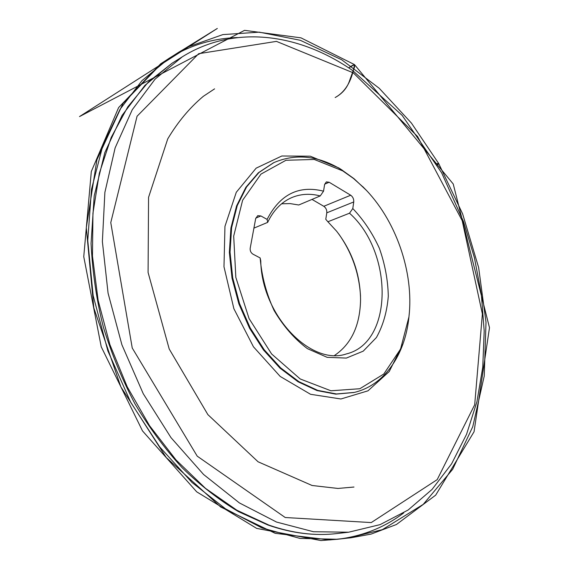 <?xml version="1.0" encoding="UTF-8"?>
<svg xmlns="http://www.w3.org/2000/svg" width="569" height="569" viewBox="0 0 569 569"><rect width="100%" height="100%" fill="white"/><g stroke="black" fill="none" stroke-linecap="round" stroke-linejoin="round"><path stroke-width="0.85" d="M260.147 257.949C261.655 276.015 266.313 293.54 274.109 310.532C283.469 326.336 294.571 339.039 307.416 348.648L327.154 357.339L346.336 358.079L363.214 351.158L376.401 337.531C383.051 325.603 387.02 311.84 388.293 296.243C387.958 280.154 384.993 264.187 379.395 248.333C372.425 233.105 363.563 219.847 352.794 208.546L353.747 201.945C353.918 199.093 352.908 196.853 350.703 195.231L329.145 182.244L326.343 181.895L324.607 184.491L323.548 191.17C298.825 184.961 280.005 194.37 267.103 219.399L260.887 215.957L257.743 215.658L255.694 218.517L250.196 248.198C249.947 250.801 250.872 252.792 252.97 254.172L260.147 257.949L260.758 260.794C261.448 315.062 310.809 366.315 346.365 353.932C393.641 342.666 393.378 252.124 349.515 213.204L327.886 221.761L325.781 219.307L326.791 212.834C326.983 210.039 325.987 207.856 323.797 206.291L312.011 199.406M342.709 170.871L314.259 159.462L285.944 160.273L260.979 174.1L242.629 200.224L233.695 236.099L235.836 277.388L249.073 318.576L271.619 353.982L300.219 378.975L330.916 390.775L359.836 388.734L383.783 374.018L400.555 349.067L408.919 316.997C414.275 272.302 395.668 219.115 363.612 187.507L353.456 178.438L342.709 170.871M409.303 313.149L408.827 318.128C404.765 355.248 384.267 385.426 354.238 392.418L336.471 393.968L317.73 390.384L298.832 381.621L280.681 367.901L264.194 349.743L250.232 327.95L239.549 303.583L232.714 277.878L230.04 252.138L231.611 227.657L237.252 205.608L246.562 186.981L258.98 172.492L273.831 162.627C295.752 153.253 318.341 155.636 341.599 169.775L354.032 178.694L366.308 190.274M338.74 233.944C351.934 252.622 359.195 273.369 360.526 296.193M281.619 203.802L290.112 203.595L298.739 204.996L320.233 195.935L323.548 191.17M352.794 208.546L349.515 213.204M253.916 228.126L267.665 222.387L267.103 219.399M320.233 195.935C310.19 193.304 300.667 193.865 291.677 197.628C281.413 202.116 273.412 210.366 267.665 222.387M334.65 355.376C351.429 343.925 360.07 325.347 360.568 299.643C360.177 274.18 352.197 251.37 336.628 231.22L327.886 221.761M436.594 163.836C438.998 163.104 439.232 163.502 437.291 165.031L438.685 163.495L436.594 163.836M403.741 512.889C384.637 527.42 362.56 536.211 337.495 539.27L299.977 538.409L261.96 527.947L225.594 508.885L192.023 482.484L159.733 446.95L130.792 402.447L107.861 350.888L93.138 295.539L87.754 240.417L91.488 189.328L102.953 145.116L120.116 109.234L141.965 80.642L169.192 58.251L161.824 63.166L122.982 103.508L96.908 159.789L86.296 227.685L93.821 307.957L120.848 386.849L166.212 457.512L220.701 507.007L275.168 533.302L329.593 539.945L350.867 537.797L371.059 534.099L396.408 524.511L435.683 495.144L474.048 431.764L489.489 327.694L453.23 183.986L354.487 64.603L348.669 67.867C351.251 66.367 355.255 62.626 354.473 67.192L349.764 80.094C347.353 87.711 342.488 93.529 335.162 97.534C347.197 90.983 352.439 77.612 354.487 64.603L300.98 37.853L244.542 30.349L79.511 116.581L217.315 28.45L169.199 58.251C190.039 45.214 212.785 38.322 237.429 37.575M336.784 533.573C314.785 536.147 291.833 533.295 267.921 525.009L238.375 511.581C218.83 499.795 200.06 485.158 182.073 467.654C164.768 448.649 149.099 427.433 135.073 404.018C122.207 379.608 111.666 354.06 103.444 327.374C96.702 301.015 92.576 273.056 91.061 243.489L94.212 195.857L104.824 152.613L122.093 115.386L144.96 85.329L172.187 63.145L148.438 81.915L127.819 106.816L111.183 137.485L99.34 173.268L92.946 213.204L92.47 256.057L98.131 300.354L109.845 344.48L127.221 386.799L149.583 425.74L176.027 459.951L205.494 488.351L236.846 510.208L268.945 525.116C292.587 533.295 315.198 536.119 336.784 533.573L348.626 532.214L313.441 531.723L276.541 522.058L239.364 502.911L203.581 474.482L170.963 437.597L143.232 393.684L121.894 344.75L108.074 293.184L102.377 241.569L104.881 192.393L115.137 147.862L132.264 109.71L155.088 79.141L182.293 56.822C235.317 23.763 300.439 34.133 352.68 70.57L402.162 115.4L441.644 172.805L463.586 221.832L474.418 257.729L481.353 294.337L484.191 331.016L482.768 367.062L476.929 401.75L466.559 434.289L451.601 463.82L432.077 489.397L408.137 510.009L380.12 524.618L348.626 532.214M403.08 343.704L389.224 371.557L367.965 390.832L340.916 398.983L310.56 394.296L280.183 376.429L253.454 346.806L233.866 308.683L223.987 266.769L224.954 226.348L236.284 192.279L256.142 168.161L281.826 155.998L310.311 156.198L338.719 167.898L342.396 170.266M353.264 72.825L276.442 41.381L198.709 53.685L137.065 116.232L110.77 222.6L132.236 348L197.215 456.153L285.218 517.513L371.251 522.57L437.184 479.646L474.695 404.751L482.377 313.91L462.192 220.637L417.589 136.524L353.264 72.825M273.497 162.791L258.305 172.812L245.879 187.293L236.569 205.914L230.929 227.949L229.35 252.416L232.017 278.134L238.852 303.832L249.528 328.178L263.475 349.956L279.962 368.1L298.113 381.813L317.004 390.562L335.746 394.139L353.868 392.503M353.747 201.945L326.791 212.834M329.145 182.244L324.664 184.178M323.797 206.291L350.703 195.231M260.887 215.957L255.787 218.133M172.187 63.145L182.293 56.822M363.612 187.507L362.83 186.682M408.919 316.997L408.827 318.128M353.505 392.589L354.238 392.418M273.156 162.947L273.831 162.627M214.584 88.856L203.325 96.325C189.79 107.641 177.933 121.823 167.741 138.879L148.559 197.343L148.082 272.451L169.221 349.025L207.87 414.616L258.07 461.786L312.082 485.492L337.958 488.451L353.989 487.028M337.495 539.27L347.723 538.096L382.375 529.647L423.215 504.383L452.654 469.318L472.768 426.679L484.226 376.102L486.018 322.253L478.621 267.458L462.618 213.873L438.685 163.495L411.451 123.124L379.231 88.287L341.706 59.781L300.261 40.271L259.272 32.156L222.842 34.602L187.919 46.964L179.05 52.021L160.7 63.785L118.615 107.569L91.31 171.518L83.757 256.69L101.225 346.777L142.513 430.932L196.703 491.836L256.683 528.402L320.923 540.55L337.495 539.27"/></g></svg>
